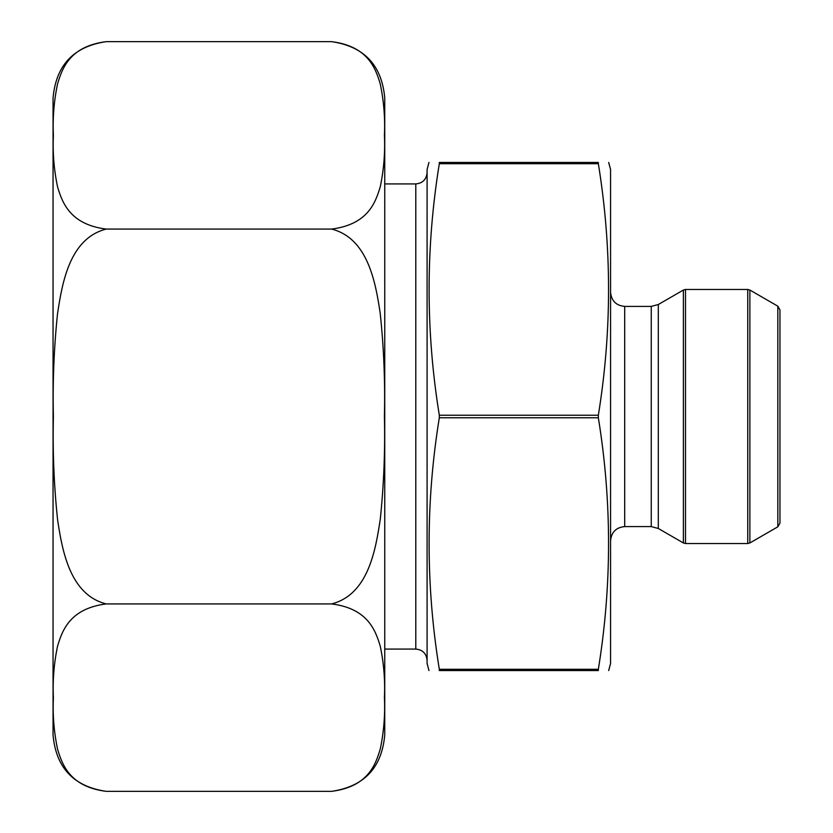 <?xml version="1.0" encoding="UTF-8"?>
<svg xmlns="http://www.w3.org/2000/svg" width="833" height="833" viewBox="0 0 833 833"><rect width="100%" height="100%" fill="white"/><g stroke="black" fill="none" stroke-linecap="round" stroke-linejoin="round"><path stroke-width="1.25" d="M598.344 163.716L439.314 163.716L439.314 162.445L439.314 163.716C425.705 247.547 425.705 331.388 439.314 415.23L439.314 417.77C425.705 501.612 425.705 585.453 439.314 669.284L439.314 670.555L598.344 670.555L598.344 669.284L598.344 670.555C611.953 670.555 611.953 670.555 598.344 670.555C611.953 670.555 611.953 670.555 598.344 670.555L598.344 669.284C611.953 585.453 611.953 501.612 598.344 417.77L598.344 415.23C611.953 331.388 611.953 247.547 598.344 163.716L598.344 162.445C611.953 162.445 611.953 162.445 598.344 162.445C611.953 162.445 611.953 162.445 598.344 162.445L598.292 162.487M439.314 163.716L439.314 162.445C425.705 162.445 425.705 162.445 439.314 162.445C425.705 162.445 425.705 162.445 439.314 162.445L598.344 162.445M439.314 670.555L439.314 669.284L439.314 670.555C425.705 670.555 425.705 670.555 439.314 670.555C425.705 670.555 425.705 670.555 439.314 670.555L439.366 670.513M427.09 172.639C426.413 179.501 422.654 183.26 415.792 183.926L415.792 649.074L384.742 649.074M428.974 670.555L427.09 663.505L427.09 169.495L428.974 162.445M779.948 416.5L779.948 309.845L779.948 523.155L777.824 526.82L749.877 542.96L749.877 290.04L777.824 306.18L777.824 526.82M608.684 162.445L610.568 169.495L610.568 663.505L608.684 670.555M384.742 508.838L384.742 734.987C381.847 767.745 364.125 786.539 331.596 791.35L106.197 791.35C73.668 786.539 55.957 767.745 53.052 734.987L53.052 98.013C55.957 65.255 73.668 46.461 106.197 41.65C69.753 46.294 62.256 68.264 57.508 84.029C53.958 101.168 52.583 118.328 53.395 135.54C52.583 152.793 53.989 169.974 57.612 187.092C62.392 202.794 70.066 224.504 106.197 229.075C69.691 238.405 62.236 282.449 57.498 313.937C53.958 348.111 52.594 382.42 53.395 416.864C52.583 451.278 53.978 485.587 57.592 519.782C62.277 551.113 70.107 594.824 106.197 603.925C69.753 608.569 62.256 630.539 57.508 646.304C53.958 663.443 52.583 680.603 53.395 697.815C52.583 715.068 53.989 732.249 57.612 749.367C62.392 765.069 70.066 786.779 106.197 791.35M384.742 402.068L384.742 386.335M384.742 369.019L384.742 367.03M384.742 361.064L384.742 362.459M384.742 345.914L384.742 350.631M384.742 484.212L384.742 502.736M384.742 502.976L384.742 507.193M384.742 320.278L384.742 174.441M384.742 734.987L384.742 98.013C381.847 65.255 364.125 46.461 331.596 41.65L106.197 41.65M384.742 343.175L384.742 343.737M384.742 336.553L384.742 326.463M384.742 453.527L384.742 463.96M384.742 466.584L384.742 470.791M384.742 412.783L384.742 443.854M331.596 791.35C368.051 786.706 375.537 764.736 380.285 748.971C383.846 731.832 385.221 714.672 384.409 697.46C385.221 680.207 383.805 663.026 380.181 645.908C375.402 630.206 367.728 608.496 331.596 603.925C368.103 594.595 375.568 550.551 380.296 519.063C383.836 484.889 385.21 450.58 384.409 416.136C385.221 381.722 383.815 347.413 380.202 313.218C375.527 281.887 367.697 238.176 331.596 229.075C368.051 224.431 375.537 202.461 380.285 186.696C383.846 169.557 385.221 152.397 384.409 135.185C385.221 117.932 383.805 100.751 380.181 83.633C375.402 67.931 367.728 46.221 331.596 41.65M331.596 229.075L106.197 229.075M331.596 603.925L106.197 603.925M598.344 415.23L439.314 415.23M598.344 417.77L439.314 417.77M598.344 669.284L439.314 669.284M624.688 526.591L651.25 526.591L651.25 306.409L624.688 306.409L624.688 526.591C616.118 527.424 611.412 532.131 610.568 540.711M651.25 306.409L658.309 304.514L658.309 528.486L683.383 542.96L683.383 290.04L685.507 289.468L685.507 543.533L747.753 543.533L747.753 289.468L685.507 289.468M415.792 183.926L384.742 183.926M415.792 649.074C422.654 649.74 426.413 653.499 427.09 660.361M624.688 306.409C616.118 305.576 611.412 300.869 610.568 292.289M651.25 526.591L658.309 528.486M658.309 304.514L683.383 290.04M777.824 306.18L779.948 309.845M683.383 542.96L685.507 543.533M747.753 543.533L749.877 542.96M747.753 289.468L749.877 290.04"/></g></svg>
